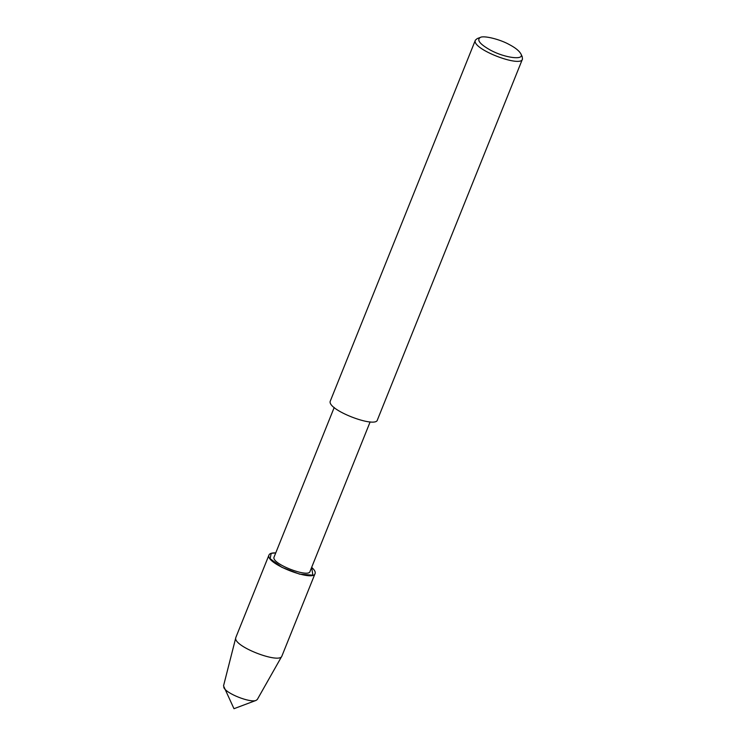 <?xml version="1.0" encoding="UTF-8"?>
<svg xmlns="http://www.w3.org/2000/svg" width="746" height="746" viewBox="0 0 746 746"><rect width="100%" height="100%" fill="white"/><g stroke="black" fill="none" stroke-linecap="round" stroke-linejoin="round"><path stroke-width="1.12" d="M370.137 421.9L310.019 571.436C308.965 578.271 270.621 563.622 274.099 557.001L334.217 407.456M268.998 554.977C264.532 563.482 313.749 582.29 315.101 573.515C315.679 571.995 314.532 569.944 311.66 567.361L312.882 575.175L299.556 574.131L281.839 567.305L270.099 558.679L271.218 553.318L275.74 552.917C271.898 552.767 269.651 553.457 268.998 554.977L235.876 637.373L223.53 685.872L233.983 708.7L256.074 700.401C250.535 703.086 226.001 693.668 223.772 687.42M520.792 53.693L522.219 56.659L522.47 59.055L377.448 419.821C376.068 428.782 325.815 409.573 330.375 400.891L475.398 40.135L477.254 38.578L480.331 37.421C483.678 35.314 499.857 39.24 509.229 44.527C515.15 47.623 519.002 50.672 520.792 53.693C525.277 60.659 504.902 58.02 490.458 50.15C479.837 44.163 476.461 39.92 480.331 37.421M522.47 59.055C521.09 68.017 470.838 48.816 475.398 40.135M315.101 573.515L281.867 656.144C279.582 664.192 232.5 646.25 235.792 637.625M281.867 656.144L257.323 699.459L256.074 700.401"/></g></svg>
